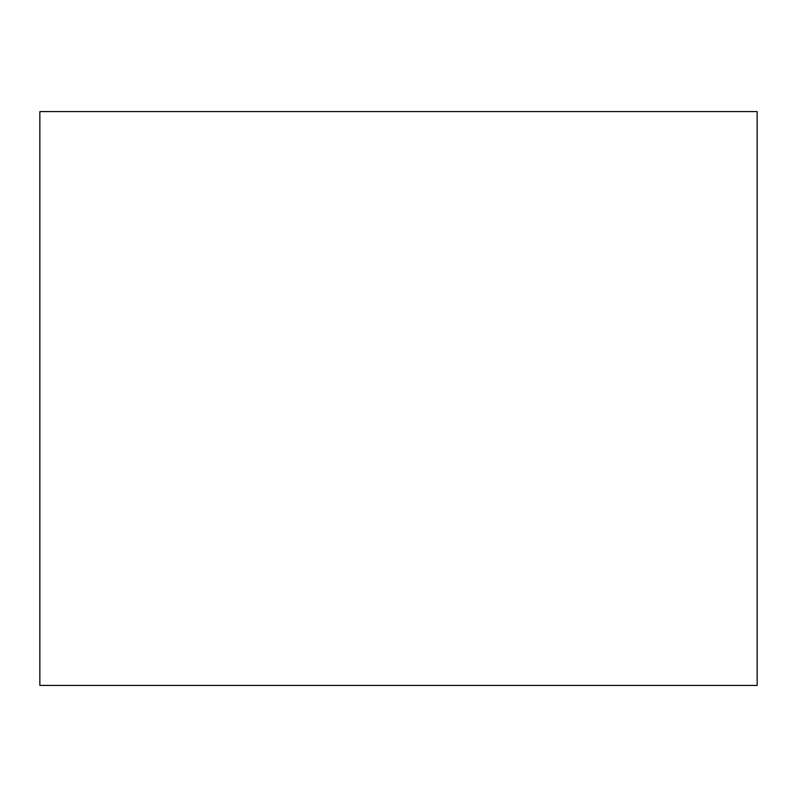 <?xml version="1.0" encoding="UTF-8"?>
<svg xmlns="http://www.w3.org/2000/svg" width="797" height="797" viewBox="0 0 797 797"><rect width="100%" height="100%" fill="white"/><g stroke="black" fill="none" stroke-linecap="round" stroke-linejoin="round"><path stroke-width="1.2" d="M39.85 685.42L757.15 685.42L757.15 111.58L39.85 111.58L39.85 685.42"/></g></svg>
